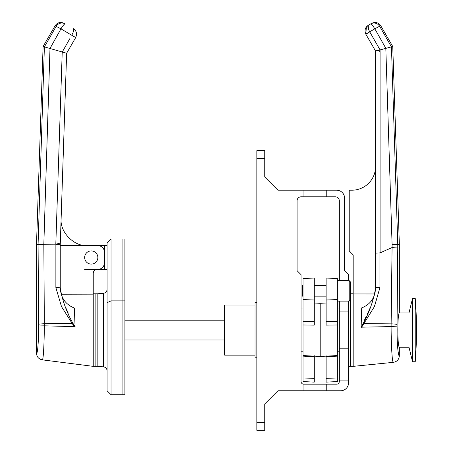 <?xml version="1.0" encoding="UTF-8"?>
<svg xmlns="http://www.w3.org/2000/svg" width="453" height="453" viewBox="0 0 453 453"><rect width="100%" height="100%" fill="white"/><g stroke="black" fill="none" stroke-linecap="round" stroke-linejoin="round"><path stroke-width="0.68" d="M303.029 384.087L303.686 384.172L303.029 384.087M339.314 280.662L339.314 280.067L348.55 280.067L348.55 274.66L344.591 270.701L344.591 198.131A7.916 7.916 0 0 0 336.675 190.215L326.76 190.215L326.76 196.812L301.047 196.812A3.958 3.958 0 0 0 297.089 200.77L297.089 270.701L301.047 274.66L301.047 381.534A2.639 2.639 0 0 0 303.046 384.093L303.046 390.769L340.633 390.769A7.916 7.916 0 0 0 348.55 382.853L348.55 301.115M326.76 190.215L277.955 190.215L264.762 177.021L264.762 158.544L256.845 158.544L256.845 422.434L264.762 422.434L264.762 403.963L277.955 390.769L303.046 390.769M326.76 390.769L326.76 384.172L303.686 384.172M326.76 384.172L336.675 384.172A2.639 2.639 0 0 0 339.314 381.534L339.314 380.078L348.55 380.078M303.046 196.812L303.046 190.215M339.314 280.067L339.314 200.77A3.958 3.958 0 0 0 335.356 196.812L326.76 196.812M348.55 280.662L348.55 280.067M339.314 380.078L339.314 301.115M339.314 311.936L348.55 311.936M339.314 348.21L348.55 348.21M264.762 422.434L264.762 430.35L256.845 430.35L256.845 422.434M256.845 158.544L256.845 150.628L264.762 150.628L264.762 158.544M380.073 49.915L385.865 48.358L374.807 28.828L369.693 31.812L380.073 49.915L380.09 52.684L379.552 50.759C377.383 50.521 376.064 50.64 375.594 51.115L365.769 34.077C364.32 30.277 365.163 27.344 368.3 25.283L371.709 23.318C375.378 21.682 378.385 22.486 380.741 25.719L379.682 26.331L391.454 46.886L397.762 244.337L399.348 244.309L399.348 312.655C398.425 313.765 397.921 319.569 397.825 330.073C397.921 340.577 398.425 346.381 399.348 347.491L399.348 355.758C398.017 356.528 396.93 341.619 397.032 326.834L397.757 248.001L392.072 247.593L392.077 244.422L397.762 244.337L397.757 248.001M380.09 52.684L380.09 252.853L375.594 253.136L375.594 51.115M379.942 252.887L379.942 287.57A3.958 0.413 180 0 0 379.552 287.57A3.958 0.413 180 0 0 375.594 287.983L375.594 253.136M375.594 287.366L375.594 287.983C373.589 300.231 369.478 312.009 363.272 323.312L361.137 327.191L361.715 307.887C370.684 304.331 375.31 297.491 375.594 287.366M361.551 312.27L361.307 320.112M391.59 347.491L391.794 351.46M392.513 359.574L392.7 360.679M399.348 355.758C399.042 359.472 397.049 361.664 393.38 362.338L393.38 362.338C392.111 362.808 391.194 344.75 391.098 326.585L361.137 327.191M375.594 166.466A23.749 23.749 0 0 1 351.845 190.215L349.206 190.215L349.206 250.905L353.164 254.863L353.164 293.94L374.586 293.952M353.164 293.94L353.164 366.358L393.38 362.338M348.55 366.358L350.526 366.358L350.526 299.795L350.526 366.358L353.164 366.358M397.032 326.834L391.103 326.585L392.072 247.593M379.942 287.57L374.41 306.579L361.607 327.298M380.09 252.853L391.822 247.649M368.782 25.011L368.3 25.283C367.394 26.053 367.864 28.228 369.693 31.812L374.807 28.828A6.597 1.099 -120 0 0 370.69 23.907A6.597 6.574 60 0 1 379.682 26.331A6.597 0.283 -29.8 0 0 374.807 28.828M372.004 35.838L369.744 31.903L365.888 34.298L366.313 27.055M399.348 244.309L392.751 46.517L385.865 48.358M392.751 46.517L380.741 25.719M398.617 354.546L398 350.899M370.378 307.434L367.072 314.569M365.973 316.885L364.501 320.112M369.087 30.645L368.736 29.875M368.515 29.32L368.187 25.368M397.043 324.558A6.597 0.696 0.5 0 0 391.115 323.872L363.918 323.589A3.958 0.532 -156.2 0 0 363.272 323.312M369.693 31.812L365.769 34.077M337.332 299.58L326.115 299.999L326.115 278.006L337.332 278.595L337.332 355.565L320.18 356.46L320.18 303.686L326.115 303.997M337.332 324.988L326.115 325.141L326.115 321.602L337.332 321.404M314.24 303.997L320.18 303.686M314.24 321.602L314.24 278.006L303.029 278.595L303.029 324.988L303.029 321.404L314.24 321.602L314.24 325.141L303.029 324.988L303.029 355.565L320.18 356.46M314.24 355.679L314.24 382.139L303.029 381.556L303.029 355.05M337.332 377.955L326.115 378.368L326.115 382.139L337.332 381.556L337.332 354.971M326.115 378.368L326.115 355.679M326.115 299.999L326.115 321.602M254.999 305.005L224.654 305.005L224.654 355.141L254.999 355.141M256.845 302.366L254.999 302.366L254.999 357.779L256.845 357.779M124.903 339.971L224.654 339.971M124.903 320.175L224.654 320.175M399.082 312.921L408.98 312.921L408.98 347.225L412.541 361.737L415.231 361.737A395.831 395.831 0 0 0 415.231 298.408L415.231 361.737M408.98 312.921L412.541 298.408L412.541 361.737M66.965 52.678L75.674 37.593L66.636 53.244L60.249 244.705L60.249 287.332C60.628 297.525 65.328 304.422 74.354 308.034L75.068 326.647L44.354 325.826C44.207 342.604 43.443 360.18 42.288 359.841C38.715 359.099 36.789 356.913 36.5 353.283C37.746 353.935 38.686 339.422 38.607 325.979L38.08 244.337L44.388 46.886L43.097 46.517L55.107 25.719C57.457 22.486 60.47 21.682 64.139 23.318L65.158 23.907A6.597 1.155 120 0 0 60.968 28.85L71.755 35.255L60.968 28.85L49.994 48.482L43.828 244.269L38.086 244.184M74.756 317.004L74.558 312.253M42.288 359.841L93.239 366.358L93.239 294.173L61.393 294.252M93.239 293.787L97.854 293.787L97.854 366.358L95.877 366.358L95.877 293.787L95.877 366.358L93.239 366.358M74.485 326.772L72.129 323.425L44.343 323.68L44.354 325.826M60.249 245.628L87.503 245.628C74.451 246.811 59.938 232.298 61.115 219.241L61.098 219.241M61.115 219.241A26.387 26.387 0 0 1 61.132 218.363M55.872 287.644A3.89 0.283 180 0 1 60.249 287.927C62.282 300.175 66.466 311.89 72.803 323.08L72.129 323.425L61.489 306.573L55.872 287.644L55.878 244.184L36.5 244.309L43.097 46.517M66.636 53.244L50.073 48.511M62.271 51.999L69.926 38.477M75.674 37.593L71.755 35.255C73.663 31.597 74.167 29.371 73.261 28.584C76.455 30.696 77.27 33.681 75.708 37.537L71.755 35.255L75.708 37.537M87.503 245.628L97.854 245.628A6.597 6.597 0 0 1 104.45 252.225L104.45 262.78A6.597 6.597 0 0 1 97.854 269.382L97.197 269.382A3.958 3.958 0 0 0 93.239 273.34L93.239 294.173M84.66 257.502A6.597 6.597 0 0 1 91.257 250.905A6.597 6.597 0 0 1 97.854 257.502A6.597 6.597 0 0 1 91.257 264.099A6.597 6.597 0 0 1 84.66 257.502M72.803 323.08L75.068 326.647M68.307 313.193L65.623 307.462M36.5 244.309L36.5 353.283M60.968 28.85L56.166 26.336A6.597 6.574 -60 0 1 65.158 23.907M49.994 48.482L44.388 46.886L56.166 26.336L55.107 25.719M38.596 324.161L44.343 323.68L43.828 244.269L38.08 244.745M44.349 325.826L38.607 325.979M55.878 244.184L60.306 243.091M60.249 244.705L55.872 244.36M62.316 52.016L63.001 52.412M111.047 394.727L107.089 390.769L107.089 242.989L111.047 239.031L122.927 239.031L122.927 300.883L122.927 239.031L124.903 239.031L124.903 394.727L122.927 394.727L122.927 300.883L122.927 394.727L111.047 394.727L111.047 300.883L124.903 300.883M111.047 239.031L111.047 300.883L107.089 302.666M84.66 269.382L104.45 269.382L104.45 245.628L107.089 245.628M84.66 245.628L104.45 245.628M107.089 269.382L104.45 269.382M103.477 293.295L97.854 293.787L97.854 366.358L103.477 366.851L103.477 293.295C105.696 292.915 106.902 291.596 107.089 289.354M349.206 280.662L350.526 281.981L350.526 299.795L349.206 301.115L349.206 280.662L337.332 280.662M303.029 285.611L302.366 285.611L302.366 296.166L303.029 296.166M339.314 360.044L348.55 360.044M392.083 244.422L385.82 48.375M337.332 356.132L326.115 356.766M314.24 356.766L303.029 356.132M303.029 377.955L314.24 378.368M303.029 299.58L314.24 299.999M55.81 244.195L62.214 52.203M350.526 293.787L353.164 293.787M337.332 351.183L339.314 351.183M337.332 308.963L339.314 308.963M303.029 351.183L301.047 351.183M303.029 308.963L301.047 308.963M399.082 347.225L408.98 347.225M412.541 298.408L415.231 298.408M103.477 366.851C105.696 367.236 106.902 368.549 107.089 370.792M314.24 296.166L326.115 296.166M337.332 301.115L349.206 301.115M314.24 285.611L326.115 285.611"/></g></svg>
